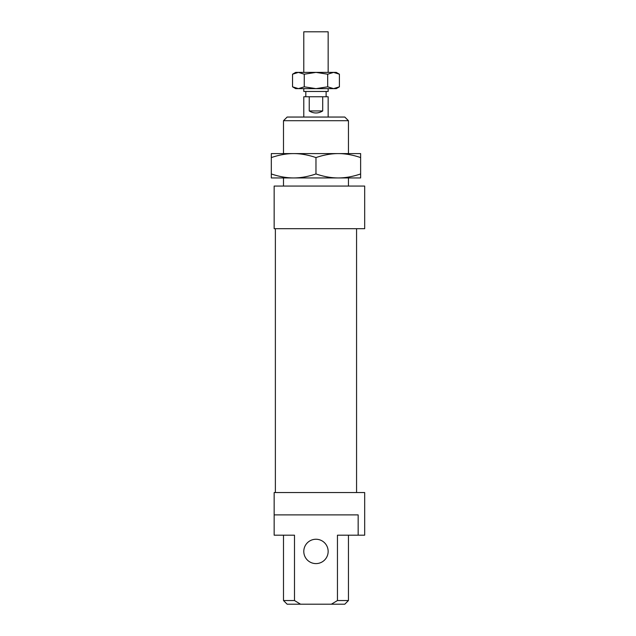 <?xml version="1.0" encoding="UTF-8"?>
<svg xmlns="http://www.w3.org/2000/svg" width="636" height="636" viewBox="0 0 636 636"><rect width="100%" height="100%" fill="white"/><g stroke="black" fill="none" stroke-linecap="round" stroke-linejoin="round"><path stroke-width="0.95" d="M303.793 72.393L303.793 31.8L328.152 31.8L328.152 72.393M303.793 88.635L303.793 91.473L328.152 91.473L328.152 88.635M303.793 117.048L303.793 96.752L328.152 96.752L328.152 117.048M322.698 96.752L322.698 110.958L309.239 110.958L309.239 96.752M322.698 110.958C318.215 113.645 313.723 113.645 309.239 110.958M305.821 96.752L305.821 91.473M360.628 157.577C352.781 154.914 345.332 153.586 338.296 153.586C331.261 153.586 323.819 154.914 315.973 157.577C308.126 154.914 300.677 153.586 293.641 153.586C286.605 153.586 279.164 154.914 271.318 157.577L271.318 153.586L360.628 153.586L360.628 177.945L271.318 177.945L271.318 173.954C279.164 176.617 286.605 177.945 293.641 177.945C300.677 177.945 308.126 176.617 315.973 173.954C323.819 176.617 331.261 177.945 338.296 177.945C345.332 177.945 352.781 176.617 360.628 173.954M315.973 157.577L315.973 173.954M271.318 157.577L271.318 173.954M339.409 86.822L336.269 88.635L295.668 88.635L292.536 86.822L298.395 88.635L304.254 86.822L315.973 88.635L327.691 86.822L333.55 88.635L339.409 86.822L339.409 74.205L333.55 72.393L327.691 74.205L327.691 86.822M327.691 74.205L315.973 72.393L304.254 74.205L304.254 86.822M304.254 74.205L298.395 72.393L292.536 74.205L292.536 86.822M292.536 74.205L295.668 72.393L336.269 72.393L339.409 74.205M274.156 228.69L364.682 228.69L364.682 186.062L274.156 186.062L274.156 228.69L274.156 186.062M274.156 492.558L274.156 514.89L274.156 492.558L364.682 492.558L364.682 535.186L337.454 535.186L337.454 600.543L331.38 604.2L344.791 604.2L348.449 600.543L337.454 600.543M294.492 600.543L283.497 600.543L287.146 604.2L300.558 604.2L294.492 600.543L294.492 535.186L274.156 535.186L274.156 514.89L358.155 514.89L358.155 535.186M331.38 604.2L300.558 604.2M344.791 117.048L287.146 117.048L283.497 120.705L348.449 120.705L344.791 117.048M303.793 551.428A12.179 12.179 0 0 0 322.062 561.97A12.179 12.179 0 0 0 322.062 540.878A12.179 12.179 0 0 0 303.793 551.428M283.497 186.062L283.497 177.945M283.497 153.586L283.497 120.705M275.372 492.558L275.372 228.69M326.117 96.752L326.117 91.473M283.497 600.543L283.497 535.186M348.449 600.543L348.449 535.186M348.449 186.062L348.449 177.945M348.449 153.586L348.449 120.705M356.565 492.558L356.565 228.69"/></g></svg>
